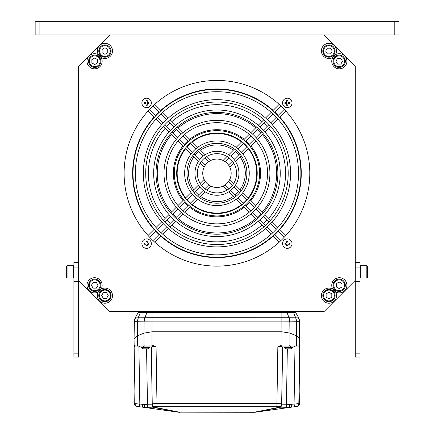 <?xml version="1.0" encoding="UTF-8"?>
<svg xmlns="http://www.w3.org/2000/svg" width="434" height="434" viewBox="0 0 434 434"><rect width="100%" height="100%" fill="white"/><g stroke="black" fill="none" stroke-linecap="round" stroke-linejoin="round"><path stroke-width="0.65" d="M355.272 66.228L324.008 34.964L109.9 34.964L78.635 66.228L78.635 280.337L109.9 311.596L324.008 311.596L355.272 280.337L355.272 66.228M216.951 266.123A92.843 92.843 0 0 0 309.795 173.28A92.843 92.843 0 0 0 216.951 80.436A92.843 92.843 0 0 0 124.108 173.28A92.843 92.843 0 0 0 216.951 266.123M201.409 188.823A21.977 21.977 0 0 1 201.409 157.737A21.977 21.977 0 0 1 232.494 157.737A21.977 21.977 0 0 1 232.494 188.823A21.977 21.977 0 0 1 201.409 188.823M203.085 187.146A19.611 19.611 0 0 1 203.085 159.414A19.611 19.611 0 0 1 230.817 159.414A19.611 19.611 0 0 1 230.817 187.146A19.611 19.611 0 0 1 203.085 187.146M194.107 196.125A32.306 32.306 0 0 1 194.107 150.435A32.306 32.306 0 0 1 239.796 150.435A32.306 32.306 0 0 1 239.796 196.125A32.306 32.306 0 0 1 194.107 196.125M195.783 194.448A29.935 29.935 0 0 1 195.783 152.112A29.935 29.935 0 0 1 238.12 152.112A29.935 29.935 0 0 1 238.12 194.448A29.935 29.935 0 0 1 195.783 194.448M186.81 203.427A42.63 42.63 0 0 1 186.81 143.133A42.63 42.63 0 0 1 247.098 143.133A42.63 42.63 0 0 1 247.098 203.427A42.63 42.63 0 0 1 186.81 203.427M188.481 201.75A40.264 40.264 0 0 1 188.481 144.81A40.264 40.264 0 0 1 245.422 144.81A40.264 40.264 0 0 1 245.422 201.75A40.264 40.264 0 0 1 188.481 201.75M179.508 210.729A52.959 52.959 0 0 1 179.508 135.831A52.959 52.959 0 0 1 254.4 135.831A52.959 52.959 0 0 1 254.4 210.729A52.959 52.959 0 0 1 179.508 210.729M181.179 209.052A50.588 50.588 0 0 1 181.179 137.507A50.588 50.588 0 0 1 252.724 137.507A50.588 50.588 0 0 1 252.724 209.052A50.588 50.588 0 0 1 181.179 209.052M172.206 218.031A63.283 63.283 0 0 1 172.206 128.529A63.283 63.283 0 0 1 261.702 128.529A63.283 63.283 0 0 1 261.702 218.031A63.283 63.283 0 0 1 172.206 218.031M173.877 216.354A60.917 60.917 0 0 1 173.877 130.205A60.917 60.917 0 0 1 260.026 130.205A60.917 60.917 0 0 1 260.026 216.354A60.917 60.917 0 0 1 173.877 216.354M164.904 225.333A73.612 73.612 0 0 1 164.904 121.227A73.612 73.612 0 0 1 269.004 121.227A73.612 73.612 0 0 1 269.004 225.333A73.612 73.612 0 0 1 164.904 225.333M166.575 223.656A71.241 71.241 0 0 1 166.575 122.903A71.241 71.241 0 0 1 267.328 122.903A71.241 71.241 0 0 1 267.328 223.656A71.241 71.241 0 0 1 166.575 223.656M157.602 232.635A83.936 83.936 0 0 1 157.602 113.925A83.936 83.936 0 0 1 276.306 113.925A83.936 83.936 0 0 1 276.306 232.635A83.936 83.936 0 0 1 157.602 232.635M159.273 230.959A81.57 81.57 0 0 1 159.273 115.601A81.57 81.57 0 0 1 274.63 115.601A81.57 81.57 0 0 1 274.63 230.959A81.57 81.57 0 0 1 159.273 230.959M227.004 163.233A14.208 14.208 0 0 1 227.004 183.327A14.208 14.208 0 0 1 206.904 183.327A14.208 14.208 0 0 1 206.904 163.233A14.208 14.208 0 0 1 227.004 163.233M205.369 181.515L201.512 185.372M199.824 187.059L194.177 192.707M192.495 194.389L186.859 200.025M185.177 201.707L179.546 207.338M177.869 209.014L172.238 214.646M170.562 216.322L164.931 221.953M163.255 223.629L157.623 229.261M155.947 230.937L149.649 237.235M204.132 179.405L200.145 183.387M198.425 185.106L192.701 190.835M191.009 192.528L185.329 198.202M183.642 199.89L177.989 205.548M176.307 207.23L170.66 212.877M168.978 214.553L163.336 220.195M161.66 221.872L156.023 227.514M154.347 229.19L148.037 235.494M153.001 240.582L159.3 234.284M160.976 232.608L166.602 226.982M168.278 225.306L173.909 219.675M175.586 217.998L181.217 212.367M182.893 210.691L188.53 205.054M190.206 203.378L195.848 197.736M197.524 196.059L203.177 190.407M204.864 188.719L208.721 184.862M154.737 242.194L161.041 235.89M162.723 234.214L168.359 228.572M170.036 226.895L175.678 221.253M177.36 219.571L183.007 213.929M184.689 212.248L190.342 206.589M192.029 204.902L197.703 199.228M199.401 197.53L205.125 191.806M206.844 190.087L210.826 186.105M208.721 161.698L204.864 157.84M203.177 156.153L197.524 150.506M195.848 148.824L190.206 143.182M188.53 141.506L182.893 135.875M181.217 134.198L175.586 128.562M173.909 126.891L168.278 121.26M166.602 119.583L160.976 113.952M159.3 112.276L153.001 105.977M210.826 160.455L206.844 156.473M205.125 154.754L199.401 149.03M197.703 147.332L192.029 141.658M190.342 139.97L184.689 134.318M183.007 132.636L177.36 126.988M175.678 125.307L170.036 119.665M168.359 117.988L162.723 112.352M161.041 110.675L154.737 104.366M149.649 109.325L155.947 115.628M157.623 117.299L163.255 122.93M164.931 124.607L170.562 130.238M172.238 131.914L177.869 137.545M179.546 139.222L185.177 144.858M186.859 146.535L192.495 152.171M194.177 153.853L199.824 159.506M201.512 161.188L205.369 165.045M148.037 111.066L154.347 117.37M156.023 119.052L161.66 124.688M163.336 126.365L168.978 132.007M170.66 133.688L176.307 139.33M177.989 141.012L183.642 146.67M185.329 148.357L191.009 154.032M192.701 155.73L198.425 161.453M200.145 163.173L204.132 167.155M228.534 165.045L232.391 161.188M234.078 159.506L239.731 153.853M241.407 152.171L247.049 146.535M248.725 144.858L254.362 139.222M256.038 137.545L261.669 131.914M263.346 130.238L268.977 124.607M270.653 122.93L276.279 117.299M277.955 115.628L284.254 109.325M229.776 167.155L233.758 163.173M235.478 161.453L241.206 155.73M242.899 154.032L248.573 148.357M250.261 146.67L255.919 141.012M257.601 139.33L263.248 133.688M264.924 132.007L270.566 126.365M272.243 124.688L277.885 119.052M279.561 117.37L285.865 111.066M280.906 105.977L274.608 112.276M272.932 113.952L267.301 119.583M265.624 121.26L259.993 126.891M258.322 128.562L252.686 134.198M251.009 135.875L245.378 141.506M243.702 143.182L238.06 148.824M236.378 150.506L230.731 156.153M229.043 157.84L225.186 161.698M279.165 104.366L272.861 110.675M271.185 112.352L265.548 117.988M263.867 119.665L258.225 125.307M256.548 126.988L250.901 132.636M249.219 134.318L243.561 139.97M241.874 141.658L236.199 147.332M234.506 149.03L228.778 154.754M227.058 156.473L223.076 160.455M225.186 184.862L229.043 188.719M230.731 190.407L236.378 196.059M238.06 197.736L243.702 203.378M245.378 205.054L251.009 210.691M252.686 212.367L258.322 217.998M259.993 219.675L265.624 225.306M267.301 226.982L272.932 232.608M274.608 234.284L280.906 240.582M223.076 186.105L227.058 190.087M228.778 191.806L234.506 197.53M236.199 199.228L241.874 204.902M243.561 206.589L249.219 212.248M250.901 213.929L256.548 219.571M258.225 221.253L263.867 226.895M265.548 228.572L271.185 234.214M272.861 235.89L279.165 242.194M284.254 237.235L277.955 230.937M276.279 229.261L270.653 223.629M268.977 221.953L263.346 216.322M261.669 214.646L256.038 209.014M254.362 207.338L248.725 201.707M247.049 200.025L241.407 194.389M239.731 192.707L234.078 187.059M232.391 185.372L228.534 181.515M285.865 235.494L279.561 229.19M277.885 227.514L272.243 221.872M270.566 220.195L264.924 214.553M263.248 212.877L257.601 207.23M255.919 205.548L250.261 199.89M248.573 198.202L242.899 192.528M241.206 190.835L235.478 185.106M233.758 183.387L229.776 179.405M168.452 221.779A68.588 68.588 0 0 0 170.155 223.429A68.588 68.588 0 0 1 166.808 220.076M165.218 218.318A68.588 68.588 0 0 1 165.218 128.247M166.808 126.484A68.588 68.588 0 0 1 170.155 123.137M171.918 121.547A68.588 68.588 0 0 1 261.99 121.547M263.747 123.137A68.588 68.588 0 0 1 267.1 126.484A68.588 68.588 0 0 0 265.451 124.78M268.689 128.247A68.588 68.588 0 0 1 268.689 218.318A68.588 68.588 0 0 0 268.689 128.247M267.1 220.076A68.588 68.588 0 0 1 263.747 223.429A68.588 68.588 0 0 0 267.1 220.076M261.99 225.013A68.588 68.588 0 0 1 171.918 225.013A68.588 68.588 0 0 0 261.99 225.013M289.586 243.024A2.371 2.371 0 0 1 289.662 243.62A8.539 3.559 -90 0 0 289.662 243.029A8.631 0.982 180 0 0 287.921 242.991A8.631 0.982 -90 0 0 287.883 241.25A8.539 3.559 180 0 0 286.7 241.25A8.631 0.982 90 0 0 286.662 242.991A8.631 0.982 180 0 0 284.926 243.029A8.539 3.559 90 0 0 284.916 243.62A8.539 3.559 90 0 0 284.926 244.212A8.631 0.982 0 0 0 286.662 244.244A8.631 0.982 90 0 0 286.7 245.986A8.539 3.559 0 0 0 287.883 245.986A8.631 0.982 -90 0 0 287.921 244.244A8.631 0.982 0 0 0 289.662 244.212A8.539 3.559 -90 0 0 289.668 243.62A2.371 2.371 0 0 1 289.586 244.212M282.556 243.62A4.736 4.736 0 0 1 287.292 238.884A4.736 4.736 0 0 1 292.028 243.62A4.736 4.736 0 0 1 287.292 248.357A4.736 4.736 0 0 1 282.556 243.62M285.398 243.013A1.991 1.991 0 0 0 285.398 244.228M286.684 245.514A1.991 1.991 0 0 0 287.899 245.514M289.185 244.228A1.991 1.991 0 0 0 289.185 243.013M287.899 241.727A1.991 1.991 0 0 0 286.684 241.727M146.611 241.629A1.991 1.991 0 0 0 146.008 241.727A1.991 1.991 0 0 1 147.218 241.727M144.717 243.013A1.991 1.991 0 0 0 144.717 244.228A1.991 1.991 0 0 1 144.717 243.013M146.611 245.611A1.991 1.991 0 0 1 146.008 245.514A1.991 1.991 0 0 0 147.218 245.514M148.509 244.228A1.991 1.991 0 0 0 148.509 243.013M147.207 245.915A2.371 2.371 0 0 1 146.611 245.986A8.539 3.559 0 0 0 147.207 245.986A8.631 0.982 -90 0 0 147.24 244.244A8.631 0.982 0 0 0 148.981 244.212A8.539 3.559 -90 0 0 148.981 243.029A8.631 0.982 180 0 0 147.24 242.991A8.631 0.982 -90 0 0 147.207 241.25A8.539 3.559 180 0 0 146.611 241.244A8.539 3.559 180 0 0 146.019 241.25A8.631 0.982 90 0 0 145.987 242.991A8.631 0.982 180 0 0 144.245 243.029A8.539 3.559 90 0 0 144.245 244.212A8.631 0.982 0 0 0 145.987 244.244A8.631 0.982 90 0 0 146.019 245.986A8.539 3.559 0 0 0 146.611 245.997A2.371 2.371 0 0 1 146.019 245.915M146.611 238.884A4.736 4.736 0 0 1 151.352 243.62A4.736 4.736 0 0 1 146.611 248.357A4.736 4.736 0 0 1 141.875 243.62A4.736 4.736 0 0 1 146.611 238.884M148.602 102.939A1.991 1.991 0 0 0 148.509 102.337A1.991 1.991 0 0 1 148.509 103.547M147.218 101.046A1.991 1.991 0 0 0 146.008 101.046A1.991 1.991 0 0 1 147.218 101.046M144.625 102.939A1.991 1.991 0 0 1 144.717 102.337A1.991 1.991 0 0 0 144.717 103.547M146.008 104.838A1.991 1.991 0 0 0 147.218 104.838M144.234 102.939A8.539 3.559 90 0 0 144.245 103.531A8.631 0.982 0 0 0 145.987 103.569A8.631 0.982 90 0 0 146.019 105.31A8.539 3.559 0 0 0 147.207 105.31A8.631 0.982 -90 0 0 147.24 103.569A8.631 0.982 0 0 0 148.981 103.531A8.539 3.559 -90 0 0 148.992 102.939A8.539 3.559 -90 0 0 148.981 102.348A8.631 0.982 180 0 0 147.24 102.316A8.631 0.982 -90 0 0 147.207 100.574A8.539 3.559 180 0 0 146.019 100.574A8.631 0.982 90 0 0 145.987 102.316A8.631 0.982 180 0 0 144.245 102.348A8.539 3.559 90 0 0 144.234 102.939M151.352 102.939A4.736 4.736 0 0 1 146.611 107.681A4.736 4.736 0 0 1 141.875 102.939A4.736 4.736 0 0 1 146.611 98.203A4.736 4.736 0 0 1 151.352 102.939M287.292 104.93A1.991 1.991 0 0 0 287.899 104.838A1.991 1.991 0 0 1 286.684 104.838M289.185 103.547A1.991 1.991 0 0 0 289.185 102.337A1.991 1.991 0 0 1 289.185 103.547M287.292 100.954A1.991 1.991 0 0 1 287.899 101.046A1.991 1.991 0 0 0 286.684 101.046M285.398 102.337A1.991 1.991 0 0 0 285.398 103.547M287.292 100.563A8.539 3.559 180 0 0 286.7 100.574A8.631 0.982 90 0 0 286.662 102.316A8.631 0.982 180 0 0 284.926 102.348A8.539 3.559 90 0 0 284.926 103.531A8.631 0.982 0 0 0 286.662 103.569A8.631 0.982 90 0 0 286.7 105.31A8.539 3.559 0 0 0 287.292 105.316A8.539 3.559 0 0 0 287.883 105.31A8.631 0.982 -90 0 0 287.921 103.569A8.631 0.982 0 0 0 289.662 103.531A8.539 3.559 -90 0 0 289.662 102.348A8.631 0.982 180 0 0 287.921 102.316A8.631 0.982 -90 0 0 287.883 100.574A8.539 3.559 180 0 0 287.292 100.563M287.292 107.681A4.736 4.736 0 0 1 282.556 102.939A4.736 4.736 0 0 1 287.292 98.203A4.736 4.736 0 0 1 292.028 102.939A4.736 4.736 0 0 1 287.292 107.681M287.888 245.915A2.371 2.371 0 0 1 286.695 245.915M284.997 244.212A2.371 2.371 0 0 1 284.997 243.024M286.695 241.326A2.371 2.371 0 0 1 287.888 241.326M144.321 244.212A2.371 2.371 0 0 1 144.321 243.024M146.019 241.326A2.371 2.371 0 0 1 147.207 241.326M148.905 243.024A2.371 2.371 0 0 1 148.905 244.212M144.321 103.536A2.371 2.371 0 0 1 144.321 102.348M146.019 100.65A2.371 2.371 0 0 1 147.207 100.65M148.905 102.348A2.371 2.371 0 0 1 148.905 103.536M147.207 105.234A2.371 2.371 0 0 1 146.019 105.234M286.695 100.65A2.371 2.371 0 0 1 287.888 100.65M289.586 102.348A2.371 2.371 0 0 1 289.586 103.536M287.888 105.234A2.371 2.371 0 0 1 286.695 105.234M284.997 103.536A2.371 2.371 0 0 1 284.997 102.348M192.365 204.566A39.792 39.792 0 0 0 241.537 204.566M243.365 203.041A39.792 39.792 0 0 0 246.713 199.694M248.237 197.866A39.792 39.792 0 0 0 248.237 148.694M246.713 146.871A39.792 39.792 0 0 0 243.365 143.518M241.537 141.994A39.792 39.792 0 0 0 192.365 141.994M244.233 139.298A43.579 43.579 0 0 0 189.669 139.298M187.857 140.838A43.579 43.579 0 0 0 184.51 144.186M182.969 145.998A43.579 43.579 0 0 0 182.969 200.562M184.51 202.374A43.579 43.579 0 0 0 187.857 205.727M189.669 207.262A43.579 43.579 0 0 0 244.233 207.262M246.045 205.727A43.579 43.579 0 0 0 249.398 202.374M250.933 200.562A43.579 43.579 0 0 0 250.933 145.998M249.398 144.186A43.579 43.579 0 0 0 246.045 140.838M190.542 143.518A39.792 39.792 0 0 0 187.19 146.871M185.665 148.694A39.792 39.792 0 0 0 185.665 197.866M187.19 199.694A39.792 39.792 0 0 0 190.542 203.041M355.272 357.074L355.272 281.281L360.008 281.281L360.008 357.074L355.272 357.074M355.272 280.337L355.272 281.281M355.272 262.337L360.008 262.337L360.008 281.281M73.899 357.074L73.899 281.281L78.635 281.281L78.635 357.074L73.899 357.074M78.635 267.073L73.899 267.073L73.899 262.337L78.635 262.337M73.899 267.073L73.899 281.281M78.635 280.337L78.635 281.281M367.587 277.207L367.587 266.405L366.828 265.651L360.323 265.651L360.323 277.966L366.828 277.966L367.587 277.207M366.828 277.966L366.828 265.651M66.321 277.207L66.321 266.405L67.075 265.651L73.579 265.651L73.579 277.966L67.075 277.966L66.321 277.207M67.075 277.966L67.075 265.651M39.89 21.7L39.89 34.964L35.056 34.964L35.056 21.7L398.944 21.7L398.944 34.964L324.008 34.964M39.89 34.964L109.9 34.964M394.208 21.7L394.208 34.964M35.149 21.7L35.149 34.964M102.153 61.259A7.579 7.579 0 0 1 94.574 68.838A7.579 7.579 0 0 1 86.995 61.259A7.579 7.579 0 0 1 94.574 53.68A7.579 7.579 0 0 1 102.153 61.259M112.509 50.903A7.579 7.579 0 0 1 104.93 58.481A7.579 7.579 0 0 1 97.352 50.903A7.579 7.579 0 0 1 104.93 43.324A7.579 7.579 0 0 1 112.509 50.903M104.93 288.084A7.579 7.579 0 0 1 112.509 295.662A7.579 7.579 0 0 1 104.93 303.241A7.579 7.579 0 0 1 97.352 295.662A7.579 7.579 0 0 1 104.93 288.084M94.574 277.722A7.579 7.579 0 0 1 102.153 285.306A7.579 7.579 0 0 1 94.574 292.885A7.579 7.579 0 0 1 86.995 285.306A7.579 7.579 0 0 1 94.574 277.722M331.755 285.306A7.579 7.579 0 0 1 339.334 277.722A7.579 7.579 0 0 1 346.912 285.306A7.579 7.579 0 0 1 339.334 292.885A7.579 7.579 0 0 1 331.755 285.306M321.399 295.662A7.579 7.579 0 0 1 328.977 288.084A7.579 7.579 0 0 1 336.556 295.662A7.579 7.579 0 0 1 328.977 303.241A7.579 7.579 0 0 1 321.399 295.662M328.977 58.481A7.579 7.579 0 0 1 321.399 50.903A7.579 7.579 0 0 1 328.977 43.324A7.579 7.579 0 0 1 336.556 50.903A7.579 7.579 0 0 1 328.977 58.481M339.334 68.838A7.579 7.579 0 0 1 331.755 61.259A7.579 7.579 0 0 1 339.334 53.68A7.579 7.579 0 0 1 346.912 61.259A7.579 7.579 0 0 1 339.334 68.838M334.359 295.511A5.398 5.398 0 0 1 328.961 300.914A5.398 5.398 0 0 1 323.563 295.511A5.398 5.398 0 0 1 328.961 290.113A5.398 5.398 0 0 1 334.359 295.511M331.804 297.154L331.804 293.872L328.961 292.228L326.118 293.872L326.118 297.154L328.961 298.793L331.804 297.154M335.119 295.511A6.157 6.157 0 0 1 328.961 301.668A6.157 6.157 0 0 1 322.804 295.511A6.157 6.157 0 0 1 328.961 289.353A6.157 6.157 0 0 1 335.119 295.511M344.585 285.29A5.398 5.398 0 0 1 339.182 290.688A5.398 5.398 0 0 1 333.784 285.29A5.398 5.398 0 0 1 339.182 279.887A5.398 5.398 0 0 1 344.585 285.29M342.025 286.928L342.025 283.646L339.182 282.008L336.339 283.646L336.339 286.928L339.182 288.572L342.025 286.928M345.339 285.29A6.157 6.157 0 0 0 339.182 279.133A6.157 6.157 0 0 0 333.024 285.29A6.157 6.157 0 0 0 339.182 291.447A6.157 6.157 0 0 0 345.339 285.29M339.03 288.485A3.195 3.195 0 0 0 339.334 288.485A3.195 3.195 0 0 1 339.03 288.485M339.182 55.872A5.398 5.398 0 0 1 344.585 61.27A5.398 5.398 0 0 1 339.182 66.673A5.398 5.398 0 0 1 333.784 61.27A5.398 5.398 0 0 1 339.182 55.872M340.826 58.427L337.543 58.427L335.9 61.27L337.543 64.113L340.826 64.113L342.464 61.27L340.826 58.427M339.182 55.113A6.157 6.157 0 0 1 345.339 61.27A6.157 6.157 0 0 1 339.182 67.427A6.157 6.157 0 0 1 333.024 61.27A6.157 6.157 0 0 1 339.182 55.113M328.961 45.651A5.398 5.398 0 0 1 334.359 51.049A5.398 5.398 0 0 1 328.961 56.453A5.398 5.398 0 0 1 323.563 51.049A5.398 5.398 0 0 1 328.961 45.651M330.599 48.207L327.323 48.207L325.679 51.049L327.323 53.892L330.599 53.892L332.243 51.049L330.599 48.207M328.961 44.892A6.157 6.157 0 0 1 335.119 51.049A6.157 6.157 0 0 1 328.961 57.207A6.157 6.157 0 0 1 322.804 51.049A6.157 6.157 0 0 1 328.961 44.892M99.543 51.049A5.398 5.398 0 0 1 104.947 45.651A5.398 5.398 0 0 1 110.344 51.049A5.398 5.398 0 0 1 104.947 56.453A5.398 5.398 0 0 1 99.543 51.049M102.104 49.411L102.104 52.693L104.947 54.331L107.784 52.693L107.784 49.411L104.947 47.767L102.104 49.411M98.784 51.049A6.157 6.157 0 0 1 104.947 44.892A6.157 6.157 0 0 1 111.104 51.049A6.157 6.157 0 0 1 104.947 57.207A6.157 6.157 0 0 1 98.784 51.049M89.323 61.27A5.398 5.398 0 0 1 94.72 55.872A5.398 5.398 0 0 1 100.124 61.27A5.398 5.398 0 0 1 94.72 66.673A5.398 5.398 0 0 1 89.323 61.27M91.878 59.632L91.878 62.914L94.72 64.552L97.563 62.914L97.563 59.632L94.72 57.988L91.878 59.632M88.563 61.27A6.157 6.157 0 0 1 94.72 55.113A6.157 6.157 0 0 1 100.878 61.27A6.157 6.157 0 0 1 94.72 67.427A6.157 6.157 0 0 1 88.563 61.27M94.72 290.688A5.398 5.398 0 0 1 89.323 285.29A5.398 5.398 0 0 1 94.72 279.887A5.398 5.398 0 0 1 100.124 285.29A5.398 5.398 0 0 1 94.72 290.688M93.082 288.133L96.364 288.133L98.003 285.29L96.364 282.447L93.082 282.447L91.438 285.29L93.082 288.133M94.72 291.447A6.157 6.157 0 0 1 88.563 285.29A6.157 6.157 0 0 1 94.72 279.133A6.157 6.157 0 0 1 100.878 285.29A6.157 6.157 0 0 1 94.72 291.447M104.947 300.914A5.398 5.398 0 0 1 99.543 295.511A5.398 5.398 0 0 1 104.947 290.113A5.398 5.398 0 0 1 110.344 295.511A5.398 5.398 0 0 1 104.947 300.914M103.303 298.353L106.585 298.353L108.223 295.511L106.585 292.668L103.303 292.668L101.665 295.511L103.303 298.353M104.947 301.668A6.157 6.157 0 0 0 111.104 295.511A6.157 6.157 0 0 0 104.947 289.353A6.157 6.157 0 0 0 98.784 295.511A6.157 6.157 0 0 0 104.947 301.668M101.751 295.359A3.195 3.195 0 0 0 101.751 295.662A3.195 3.195 0 0 1 101.751 295.359M152.405 346.023L152.388 346.918M141.511 311.596A1.893 1.34 90 0 0 140.35 312.545L138.245 312.545A1.893 1.893 0 0 1 139.889 311.596A1.893 1.893 0 0 0 138.245 312.545L135.63 317.08L138.457 317.183L137.334 321.751L134.361 321.654A9.472 9.434 5.5 0 1 134.399 320.921A9.472 9.434 5.5 0 1 134.404 320.91A9.472 9.434 5.5 0 1 135.636 317.086A9.472 9.472 30 0 0 134.469 320.368M137.334 321.751L137.562 321.757A9.472 6.732 -89.3 0 1 138.489 317.183L140.35 312.545L146.952 312.545A1.893 1.34 -90 0 1 148.113 311.596M138.489 317.183L145.027 317.265L146.952 312.545L152.03 312.545L152.03 317.308L145.027 317.265A9.472 6.732 90.7 0 0 144.099 321.838L143.99 333.117L152.03 331.771L143.99 333.117L137.388 335.786L137.562 321.757L144.099 321.838M285.794 311.596A1.893 1.34 90 0 1 286.95 312.545L293.558 312.545A1.893 1.34 -90 0 0 292.397 311.596M283.527 345.985L282.084 345.985L281.878 345.041L277.841 346.929L299.748 346.918L299.748 345.063L289.917 345.035L289.917 333.117L296.568 335.808L289.917 333.117L281.878 331.771L152.03 331.771L281.878 331.771L289.917 333.117L289.809 321.838A9.472 6.732 -90.7 0 0 288.881 317.265L152.03 317.308L152.03 321.882L144.131 321.838A9.472 6.727 -85.2 0 1 145.227 317.265M294.019 311.596A1.893 1.893 0 0 1 295.657 312.545L298.277 317.08L295.413 317.183A9.472 6.732 89.3 0 1 296.346 321.757L296.52 335.786M281.503 346.023L281.52 346.918M299.851 391.495L299.547 321.659L299.845 338.916M134.057 391.788L134.057 391.495M134.057 338.916L134.361 321.659L134.057 339.003L137.388 335.786M134.361 321.659L135.63 317.08M288.681 317.265A9.472 6.727 85.2 0 1 289.776 321.838L281.878 321.882L281.878 312.545L286.95 312.545L288.881 317.265L295.413 317.183M289.809 321.838L296.568 321.751A9.472 6.917 -95.1 0 0 295.451 317.183L293.558 312.545L295.657 312.545M299.547 321.654A9.472 9.434 174.5 0 0 299.503 320.921L299.547 321.659L296.568 321.751M299.503 320.921A9.472 9.434 174.5 0 0 299.503 320.91A9.472 9.434 174.5 0 0 298.272 317.086L299.503 320.916M299.742 345.052A0.949 0.949 90 0 1 298.798 345.985L295.749 345.985A0.949 0.667 -90 0 0 296.417 345.035L296.568 335.808L299.851 339.003L299.851 391.728L299.324 404.797L298.277 405.947L297.171 406.354L255.832 412.164A14.208 14.208 0 0 1 254.677 412.278L179.231 412.164A14.208 11.539 101.3 0 1 178.548 412.202A14.208 8.137 98 0 1 178.076 412.164A14.208 14.208 0 0 0 179.231 412.278L180.05 412.3M299.612 403.582L291.279 404.309L291.675 407.125L255.355 412.202A14.208 11.539 -101.3 0 1 254.677 412.164L278.84 407.347L278.818 406.582L276.93 406.322L156.978 406.322L155.084 406.582L154.824 407.569C154.358 407.933 151.829 407.933 147.24 407.591L147.473 404.765L134.29 403.582L134.057 391.728M253.852 412.3L254.677 412.278A14.208 14.208 0 0 0 255.832 412.164L295.288 406.615M299.59 403.945L299.59 403.945A2.843 2.843 -98 0 1 297.171 406.354L297.176 406.349M291.279 404.309L289.31 404.531L289.543 407.352L286.662 407.591C282.073 407.933 279.55 407.933 279.084 407.591L255.355 412.202A14.208 8.137 -98 0 0 255.832 412.164M286.662 407.591L286.435 404.765L281.693 404.819A2.843 2.832 -3.6 0 1 279.084 407.591L278.84 407.347A2.843 2.816 -1.7 0 0 281.682 404.575L281.661 403.815L276.93 403.506L277.841 346.929M179.231 412.278A14.208 14.208 0 0 1 178.076 412.164L136.732 406.354A2.843 2.843 -82 0 1 134.318 403.945L134.29 403.582M138.62 406.615L178.076 412.164M137.524 406.463A2.843 2.843 -82 0 1 135.077 403.696L134.16 346.918L135.11 345.985A0.949 0.949 -90 0 1 134.16 345.052L134.16 346.918L151.276 346.918L152.209 404.819A2.843 2.832 -176.4 0 0 154.819 407.591L178.548 412.202L142.233 407.125L142.623 404.309M294.48 406.729L294.084 403.913L295.006 345.985L295.445 345.985M298.798 345.985L299.748 346.918L298.825 403.696A2.843 2.843 -98 0 1 296.379 406.463M295.006 345.985L287.368 345.985M295.749 345.985L282.084 345.985M288.48 345.985C291.035 345.985 291.035 345.985 288.48 345.985M151.276 346.918L156.061 346.929L152.03 345.041L151.824 345.985L136.531 345.985M156.061 346.929L156.978 403.506L152.247 403.815L152.209 404.819L147.473 404.765L146.567 348.827M138.451 345.985L138.896 345.985L139.819 403.913L139.422 406.729M151.824 345.985L150.376 345.985M150.327 345.985L138.896 345.985M145.428 345.985C147.983 345.985 147.983 345.985 145.428 345.985M138.158 345.985A0.949 0.667 -90 0 1 137.486 345.035L134.155 345.063A0.949 0.944 4.4 0 0 135.039 345.99M134.339 346.451A0.949 0.814 179.7 0 1 134.155 345.985M134.318 403.945L135.12 405.551L136.732 406.354M137.334 335.808L143.99 333.117L143.99 345.035L137.486 345.035L137.334 335.808M154.65 345.985L154.363 346.457L151.976 345.985L152.03 321.882L281.878 321.882L281.932 345.985L279.539 346.457L279.252 345.985M298.863 345.99A0.949 0.944 -4.4 0 0 299.748 345.063L299.851 339.003M299.753 345.985A0.949 0.814 -179.7 0 1 299.569 346.451M285.773 405.974L286.532 405.974L285.773 405.974M142.721 348.827L148.13 348.827L149.562 347.596L148.13 348.827L142.721 348.827L148.13 348.827L142.721 348.827L141.289 347.596L142.721 348.827M141.278 347.477L149.573 347.477M285.773 348.827L291.187 348.827L292.614 347.596L291.187 348.827L285.773 348.827L287.91 348.827L285.773 348.827L284.346 347.596L285.773 348.827M289.049 348.827L291.187 348.827L289.049 348.827M284.335 347.477L292.624 347.477M278.227 115.357A84.315 84.315 0 0 0 274.874 112.01M273.132 110.404A84.315 84.315 0 0 0 160.775 110.404M159.028 112.01A84.315 84.315 0 0 0 155.681 115.357M154.075 117.104A84.315 84.315 0 0 0 154.075 229.456M155.681 231.203A84.315 84.315 0 0 0 159.028 234.555M160.775 236.156A84.315 84.315 0 0 0 273.132 236.156M274.874 234.555A84.315 84.315 0 0 0 278.227 231.203M279.827 229.456A84.315 84.315 0 0 0 279.827 117.104M200.535 196.396A28.356 28.356 -90 0 0 216.951 201.636A28.356 28.356 90 0 0 233.373 196.396M235.255 194.937A28.356 28.356 90 0 0 238.608 191.584M240.067 189.701A28.356 28.356 90 0 0 240.067 156.864M238.608 154.976A28.356 28.356 90 0 0 235.255 151.629M233.373 150.164A28.356 28.356 90 0 0 216.951 144.929A28.356 28.356 -90 0 0 200.535 150.164M178.233 218.698A59.686 59.686 0 0 0 255.675 218.698M257.449 217.125A59.686 59.686 0 0 0 260.796 213.778M262.375 212.004A59.686 59.686 0 0 0 262.375 134.562M260.796 132.788A59.686 59.686 0 0 0 257.449 129.435M255.675 127.862A59.686 59.686 0 0 0 178.233 127.862M176.459 129.435A59.686 59.686 0 0 0 173.106 132.788M171.533 134.562A59.686 59.686 0 0 0 171.533 212.004M173.106 213.778A59.686 59.686 0 0 0 176.459 217.125M198.647 151.629A28.356 28.356 -90 0 0 195.3 154.976M193.835 156.864A28.356 28.356 -90 0 0 193.835 189.701M195.3 191.584A28.356 28.356 -90 0 0 198.647 194.937M360.008 353.873L355.272 353.873M360.008 267.073L355.272 267.073M78.635 353.873L73.899 353.873M143.529 346.929L143.529 345.985M143.529 311.596L143.529 312.545M143.139 311.596L143.139 312.545M152.03 311.596L152.03 312.545L281.878 312.545L281.878 311.596M290.764 311.596L290.764 312.545M290.373 311.596L290.373 312.545M290.373 346.929L290.373 345.985M139.553 345.985L139.536 346.929M299.433 320.368A9.472 9.472 150 0 0 298.277 317.08M294.371 346.929L294.355 345.985M254.677 412.164L179.231 412.164L155.063 407.347A2.843 2.816 -178.3 0 1 152.22 404.575M289.245 345.985A0.949 0.667 -90 0 0 289.917 345.035L282.1 345.035M276.93 406.322L276.93 403.506L156.978 403.506L156.978 406.322M151.325 346.918L152.247 403.815A2.843 2.816 -178.3 0 0 155.084 406.582M154.824 407.569A2.843 2.832 -176.4 0 1 152.215 404.797M147.24 407.591L144.365 407.352L144.598 404.531M146.535 346.929L146.546 347.477M134.057 339.003L134.155 345.063M144.663 345.985A0.949 0.667 -90 0 1 143.99 345.035L151.802 345.035M278.818 406.582A2.843 2.816 -1.7 0 0 281.661 403.815L282.583 346.918M279.084 407.569A2.843 2.832 -3.6 0 0 281.693 404.797L282.632 346.918M289.31 404.531L286.435 404.765L287.335 348.827M287.357 347.477L287.368 346.929M299.851 391.756L299.628 403.387M134.28 403.387L134.057 391.756"/></g></svg>
